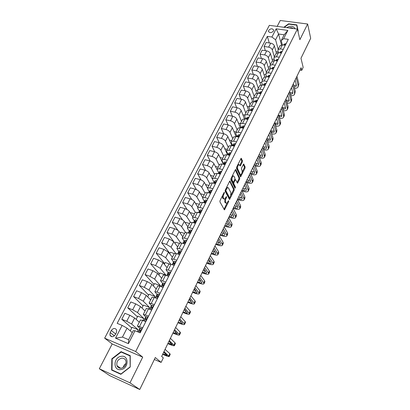 <?xml version="1.0" encoding="UTF-8"?>
<svg xmlns="http://www.w3.org/2000/svg" width="410" height="410" viewBox="0 0 410 410"><rect width="100%" height="100%" fill="white"/><g stroke="black" fill="none" stroke-linecap="round" stroke-linejoin="round"><path stroke-width="0.61" d="M224.46 192.372L224.034 192.577L220.047 200.628L219.914 201.843L224.454 209.899L228.683 201.566L228.611 200.669L226.735 203.283L225.961 202.945L225.613 202.284C225.233 201.279 225.377 200.003 226.043 198.466L226.546 197.441L226.469 196.523L224.583 199.147L223.778 198.799L223.424 198.122C223.035 197.097 223.178 195.806 223.855 194.253L224.46 192.372M268.683 30.386L268.483 31.278C269.708 33.159 271.374 33.082 273.475 31.042L273.675 30.161C272.455 28.275 270.79 28.351 268.683 30.386M242.33 162.037L242.474 160.843L241.157 158.265L236.631 167.131L236.493 168.336L240.593 176.91L245.006 168.161L245.149 166.988L243.658 163.985L241.577 167.946L241.439 169.13L242.069 170.545C242.371 172.297 241.961 173.681 240.839 174.696L240.198 174.363L237.662 168.792C237.349 167.019 237.759 165.614 238.897 164.589L240.239 166.014L242.33 162.037L241.541 161.842L241.68 160.653L240.819 158.68M129.98 382.848L142.706 357.146L112.202 343.949L99.317 368.754L129.98 382.848L139.748 389.5L155.308 357.535L161.13 362.409L163.318 357.868L161.648 356.433L301.083 67.712L301.724 70.351L303.159 67.373L300.976 58.251L310.683 38.315L307.638 24.016L280.24 20.5L277.18 26.383M142.706 357.146L135.689 351.524L297.404 29.074L299.879 39.683L307.638 24.016M230.22 181.01L229.626 181.281L225.269 190.076L225.136 191.291L229.538 199.516L234.115 190.455L234.248 189.276L229.902 180.923M234.966 188.18L230.861 179.718L230.999 178.509L235.284 169.858L238.958 177.837L239.742 178.042L235.863 169.607L235.284 169.858M238.958 177.837L238.82 179.011L239.604 179.216L239.742 178.042M239.604 179.216L237.503 183.229L235.683 179.764L235.109 180.026L233.905 182.47L233.767 183.659L235.437 187.119L235.104 188.221M139.748 389.5L109.818 375.683L99.317 368.754M115.297 334.704L116.384 332.623L116.671 330.091C115.148 327.821 113.355 327.949 111.284 330.475L110.198 332.546L109.916 335.124C111.443 337.374 113.242 337.235 115.297 334.704M135.689 351.524L104.647 338.163L269.344 25.343L297.404 29.074M135.018 330.716L128.427 343.667L115.517 338.163L122.144 325.402L127.064 328.143L122.452 337.092L128.622 339.705L133.224 330.685L135.018 330.716L140.159 332.833L288.302 39.345L283.638 38.684L281.198 40.6L284.161 34.794L278.559 34.015L275.582 39.796L278.221 49.287M269.262 42.937L267.356 36.372L117.168 323.346L122.144 325.402M267.356 36.372L271.907 37.018L276.161 28.823L287.851 30.401L283.638 38.684M112.202 343.949L104.647 338.163M299.946 70.059L301.724 70.351M154.355 359.493L161.13 362.409M127.064 328.143L132.256 332.587M281.48 44.844L278.559 34.015L276.161 28.823M265.352 50.655L264.081 46.463L266.162 42.481L270.702 43.147C272.573 43.557 273.798 44.48 274.377 45.91L276.401 53.059M264.081 46.463L268.632 47.15C270.503 47.565 271.738 48.488 272.322 49.907L274.346 56.903M261.39 58.476L260.048 54.202L262.154 50.169L266.705 50.866C268.586 51.286 269.821 52.208 270.415 53.628L272.537 60.829M260.048 54.202L264.609 54.914C266.49 55.345 267.73 56.267 268.335 57.682L270.421 64.616M257.388 66.399L255.958 62.033L258.09 57.948L262.661 58.681C264.547 59.112 265.793 60.034 266.403 61.444L268.632 68.721M255.958 62.033L260.54 62.781C262.426 63.222 263.676 64.144 264.291 65.549L266.444 72.421M253.334 74.425L251.822 69.972L253.98 65.831L258.561 66.594C260.458 67.04 261.713 67.963 262.333 69.362L264.691 76.742M251.822 69.972L256.414 70.751C258.31 71.202 259.571 72.124 260.201 73.518L262.42 80.329M249.239 82.559L247.63 78.008L249.813 73.815L254.415 74.61C256.311 75.071 257.582 75.993 258.218 77.382L260.709 84.88M247.63 78.008L252.232 78.823C254.138 79.289 255.409 80.211 256.055 81.59L258.346 88.34M258.115 93.244L258.279 92.926M245.093 90.805L243.381 86.151L245.595 81.903L250.208 82.733C252.114 83.204 253.395 84.127 254.046 85.505L256.691 93.152M243.381 86.151L247.999 87.002C249.91 87.479 251.197 88.401 251.853 89.769L254.215 96.452M253.841 101.675L254.062 101.234M240.901 99.158L239.076 94.397L241.321 90.097L245.949 90.964C247.865 91.445 249.152 92.373 249.818 93.736L252.637 101.552M239.076 94.397L243.714 95.284C245.631 95.776 246.928 96.698 247.599 98.057L250.033 104.668M249.505 110.223L249.792 109.654M236.657 107.625L234.715 102.756L236.99 98.395L241.633 99.302C243.555 99.799 244.857 100.722 245.539 102.075L248.547 110.085M234.715 102.756L239.368 103.679C241.29 104.186 242.597 105.109 243.289 106.451L245.8 112.991M245.113 118.885L245.467 118.182M232.367 116.214L230.297 111.223L232.603 106.805L237.262 107.748C239.189 108.26 240.501 109.183 241.198 110.521L244.427 118.762M230.297 111.223L234.961 112.186C236.898 112.704 238.215 113.626 238.922 114.959L241.505 121.427M240.66 127.664L241.085 126.828M228.032 124.917L225.823 119.807L228.155 115.328L232.829 116.307C234.766 116.835 236.088 117.757 236.801 119.084L240.27 127.582M225.823 119.807L230.502 120.806C232.439 121.339 233.772 122.262 234.494 123.579L237.159 129.97M236.15 136.561L236.642 135.592M223.645 133.747L221.282 128.504L223.65 123.969L228.334 124.983C230.282 125.527 231.619 126.449 232.347 127.761L236.088 136.55M221.282 128.504L225.977 129.545C227.924 130.088 229.267 131.015 230.005 132.317L232.752 138.626M219.212 142.7L216.685 137.319L219.083 132.722L223.783 133.778C225.736 134.331 227.084 135.259 227.832 136.556L231.717 145.299L232.137 144.469M216.685 137.319L221.395 138.401C223.347 138.959 224.706 139.887 225.459 141.173L228.288 147.4M214.737 151.792L212.021 146.257L214.456 141.593L219.171 142.69C221.128 143.259 222.492 144.187 223.255 145.468L227.258 154.099L227.576 153.473M212.021 146.257L216.746 147.374C218.709 147.954 220.078 148.876 220.852 150.152L223.763 156.292M210.217 161.027L207.296 155.313L209.761 150.588L214.491 151.731C216.459 152.315 217.833 153.237 218.617 154.503L222.732 163.011L222.948 162.596M207.296 155.313L212.037 156.476C214.005 157.071 215.388 157.993 216.178 159.254L219.176 165.307M205.661 170.406L202.509 164.497L205.005 159.705L209.751 160.889C211.724 161.489 213.113 162.416 213.912 163.667L218.253 171.846M202.509 164.497L207.26 165.701C209.238 166.311 210.632 167.239 211.437 168.479L214.527 174.445M201.069 179.944L197.651 173.809L200.183 168.951L204.944 170.181C206.922 170.796 208.326 171.718 209.141 172.953L212.421 179.149M197.651 173.809L202.412 175.06C204.4 175.685 205.81 176.607 206.635 177.832L209.812 183.706M196.451 189.645L192.726 183.249L195.293 178.324L200.065 179.595C202.053 180.231 203.468 181.153 204.308 182.373L207.527 188.195M192.726 183.249L197.502 184.546C199.496 185.187 200.915 186.114 201.766 187.319L205.036 193.095M191.813 199.521L187.729 192.823L190.332 187.831L195.119 189.148C197.118 189.799 198.548 190.722 199.403 191.921L202.719 197.646M187.729 192.823L192.521 194.171C194.524 194.827 195.959 195.749 196.826 196.943L200.188 202.612M187.17 209.597L182.66 202.535L185.305 197.471L190.107 198.835C192.111 199.501 193.551 200.428 194.427 201.607L197.84 207.229M182.66 202.535L187.467 203.929C189.476 204.605 190.927 205.528 191.813 206.701L195.293 212.293M182.547 219.888L177.525 212.385L180.205 207.245L185.018 208.664C187.032 209.346 188.487 210.268 189.384 211.432L192.895 216.951M177.525 212.385L182.342 213.83C184.362 214.522 185.822 215.445 186.729 216.598L190.404 222.23M177.996 230.471L172.308 222.379L175.029 217.167L179.857 218.632C181.881 219.335 183.347 220.257 184.264 221.4L187.877 226.807M172.308 222.379L177.146 223.875C179.17 224.583 180.646 225.505 181.574 226.638L185.515 232.393M175.034 243.386L167.019 232.516L169.781 227.227L174.624 228.744C176.648 229.467 178.135 230.389 179.073 231.512L182.788 236.806M167.019 232.516L171.872 234.064C173.901 234.792 175.393 235.714 176.346 236.826L180.636 242.787M169.894 253.426L161.653 242.802L164.456 237.436L169.309 239.009L173.809 241.767L177.627 246.948M161.653 242.802L166.516 244.401L171.037 247.163L175.772 253.411M164.676 263.615L156.21 253.242L159.049 247.794L163.918 249.418L168.464 252.176L172.39 257.234M156.21 253.242L161.084 254.897L165.65 257.649L170.955 264.296M159.387 273.952L150.685 263.835L153.565 258.305L158.45 259.986L163.036 262.738L167.08 267.674M150.685 263.835L155.575 265.547L160.187 268.294L165.901 275.084L159.895 272.952L158.854 274.992M154.016 284.432L145.073 274.587L148 268.975L152.899 270.713L157.532 273.46L161.689 278.267M145.073 274.587L149.978 276.355L154.637 279.102L160.515 285.703L154.493 283.5L153.304 285.832M160.192 286.339L160.515 285.703M148.569 295.072L139.379 285.498L142.352 279.805L147.262 281.603L151.946 284.345L156.215 289.019M139.379 285.498L144.294 287.328L149.004 290.07L155.047 296.481L149.014 294.211L147.667 296.835M154.508 297.552L155.047 296.481M143.044 305.865L133.599 296.579L136.617 290.798L141.537 292.653L146.273 295.395L150.665 299.925M133.599 296.579L138.529 298.47L143.285 301.207L149.501 307.423L143.449 305.076L141.947 308.007M148.733 308.935L149.501 307.423M137.437 316.817L127.73 307.828L130.795 301.955L135.73 303.877L140.512 306.608L145.027 311M127.73 307.828L132.671 309.781L137.483 312.512L143.869 318.524L137.801 316.105L136.14 319.349M142.87 320.502L143.869 318.524M131.743 327.933L121.775 319.252L124.886 313.286L129.832 315.269L134.664 318.001L139.308 322.245M121.775 319.252L126.726 321.266L131.584 323.992L138.155 329.794L132.071 327.298L130.242 330.865M137.227 331.623L138.155 329.794M140.025 328.553L137.411 325.97L142.711 327.78M145.816 317.048L143.31 314.378L148.615 316.084M151.526 305.722L149.122 302.964L154.426 304.568M157.153 294.564L154.842 291.72L156.999 292.053L160.151 293.227M162.698 283.577L160.474 280.65L162.642 280.927L165.784 282.059M168.167 272.752L166.024 269.744L168.202 269.97L171.339 271.066M173.553 262.092L171.493 258.997L173.681 259.171L176.807 260.232M178.862 251.586L176.879 248.414L179.078 248.537L182.194 249.562M184.095 241.234L182.189 237.984L184.392 238.056L187.498 239.045M189.256 231.03L187.549 228.493L187.416 227.709L189.63 227.729L192.726 228.688M194.34 220.975L192.69 218.386L192.572 217.582L194.791 217.556L197.881 218.479M199.357 211.058L197.753 208.429L197.656 207.598L199.88 207.527L202.96 208.418M207.096 200.223L205.369 199.993L204.308 201.274L202.745 198.609L202.663 197.753L204.897 197.64L207.962 198.501M209.177 191.649L207.67 188.933L207.598 188.052L209.838 187.898L212.898 188.728M213.984 182.153L212.523 179.39L212.467 178.488L214.712 178.294L217.761 179.093M221.641 171.411L219.903 171.277L218.725 172.784L217.31 169.976L217.269 169.058L219.519 168.817L222.558 169.591M226.351 162.073L224.613 161.97L223.409 163.528L222.025 160.7L222 159.756L224.26 159.48L227.289 160.223M228.016 154.432L226.684 151.546L226.668 150.583L228.929 150.27L231.952 150.982M232.567 145.447L231.276 142.516L231.271 141.537L233.541 141.184L236.549 141.875M237.062 136.576L235.801 133.609L235.817 132.609L238.087 132.225L241.085 132.886M241.49 127.828L240.27 124.824L240.296 123.805L242.571 123.384L245.559 124.02M245.795 119.028L244.678 116.153L244.719 115.123L246.994 114.662L249.977 115.277M250.049 110.331L249.029 107.599L249.08 106.549L251.361 106.057L254.328 106.646M254.251 101.757L253.324 99.158L253.38 98.093L255.666 97.57L258.628 98.133M258.402 93.295L257.557 90.83L257.629 89.744L259.914 89.19L262.866 89.734M262.513 84.952L261.739 82.61L261.821 81.508L264.112 80.924L267.053 81.441M266.572 76.721L265.864 74.492L265.962 73.38L268.253 72.765L271.184 73.262M270.579 68.593L269.939 66.481L270.046 65.354L272.337 64.708L275.259 65.185M274.546 60.577L273.962 58.568L274.075 57.431L276.371 56.759L279.282 57.215M278.467 52.664L277.934 50.763L278.057 49.605L280.353 48.908L283.259 49.343M282.341 44.854L281.198 40.6M140.456 319.984L142.618 320.4L145.791 321.676M146.309 308.489L148.482 308.838L151.649 310.073M152.069 297.168L154.257 297.455L157.414 298.649M157.742 286.021L159.946 286.247L163.093 287.4M163.329 275.043L165.543 275.207L168.684 276.325M168.833 264.23L171.062 264.332L174.188 265.413M169.361 263.978L165.225 262.549L164.323 264.306M174.255 253.575L176.495 253.621L179.616 254.661M174.26 253.564L170.473 252.299L169.709 253.785M179.595 243.079L181.85 243.068L184.961 244.073M179.421 243.417L175.644 242.192L175.019 243.412M184.859 232.731L187.124 232.67L190.225 233.644M184.515 233.413L180.748 232.229L180.256 233.193M190.05 222.538L192.326 222.42L195.416 223.363M189.533 223.552L185.776 222.404L185.412 223.117M195.165 212.493L197.446 212.324L200.531 213.231M194.483 213.825L190.737 212.713L190.496 213.185M200.203 202.586L202.499 202.371L205.569 203.247M199.362 204.231L195.514 203.396M205.169 192.823L207.475 192.556L210.54 193.402M204.18 194.776L200.454 193.74M210.069 183.198L212.385 182.886L215.434 183.7M208.926 185.443L205.492 184.515M214.901 173.707L217.223 173.348L220.262 174.137M213.61 176.238L210.443 175.408M219.663 164.349L221.989 163.944L225.023 164.702M218.233 167.157L215.301 166.419M224.362 155.118L226.694 154.672L229.718 155.405M222.794 158.198L220.083 157.537M228.995 146.016L231.337 145.529L234.351 146.232M227.289 149.358L224.782 148.768M233.562 137.037L235.909 136.51L238.917 137.186M231.732 140.635L229.41 140.107M238.072 128.176L240.424 127.612L243.422 128.263M236.114 132.03L233.961 131.554M242.52 119.438L244.878 118.833L247.865 119.459M240.434 123.533L238.446 123.102M246.907 110.818L249.27 110.172L252.247 110.777M244.703 115.143L242.858 114.764M251.238 102.31L253.605 101.629L256.573 102.208M248.947 106.872L247.209 106.523M255.507 93.916L257.885 93.198L260.842 93.752M253.226 98.723L251.499 98.39M259.725 85.629L262.103 84.88L265.05 85.408M257.516 90.682L255.722 90.354M263.886 77.449L266.269 76.665L269.206 77.177M261.785 82.753L259.889 82.415M267.996 69.377L270.385 68.562L273.311 69.049M266.003 74.917L263.999 74.574M272.05 61.408L274.444 60.562L277.36 61.028M270.154 67.173L268.053 66.825M276.058 53.541L278.446 52.664L281.357 53.11M274.239 59.522L272.05 59.173M280.01 45.771L282.403 44.864L285.304 45.29M275.582 39.796L271.907 37.018M278.272 51.962L275.991 51.614M122.452 337.092L115.517 338.163M128.622 339.705L128.427 343.667M287.851 30.401L284.161 34.794M130.242 367.001L130.252 355.649L121.063 351.642L111.827 358.786L111.633 370.097L120.858 374.304L130.242 367.001M297.926 31.314L298.188 31.124L296.871 24.877L288.614 23.806L283.853 27.275M112.191 359.047L111.827 358.786M122.206 352.513L121.063 351.642M284.268 27.326L288.681 24.113L288.614 23.806M222.502 195.667L222.62 197.902L223.424 198.122M223.875 198.952L222.973 198.578L222.62 197.902M224.967 198.896L224.813 202.063L225.613 202.284M226.053 203.093L225.167 202.724L224.813 202.063M223.973 209.351L227.027 203.114M231.035 194.919L233.326 190.245L233.459 189.066L229.641 181.251M229.062 198.947L229.569 197.917L228.759 197.666L225.11 190.537M226.007 189.897L225.915 190.747L229.723 197.958L230.487 196.61L230.922 192.823L228.467 187.908L227.658 187.534L226.007 189.897L225.433 189.743M227.591 187.565L226.546 187.503M238.82 179.011L237.041 182.64L237.831 182.845M233.131 182.214L232.972 183.449L234.648 186.914L235.437 187.119M234.633 187.513L234.648 186.914M234.013 176.228L233.341 175.9C232.168 176.951 231.747 178.37 232.08 180.149L233.013 182.091L233.597 181.825L234.802 179.38L234.94 178.186L234.013 176.228M233.1 175.839L232.337 175.803M231.189 178.13L231.276 179.939L232.08 180.149M233.054 182.158L232.214 181.881L231.276 179.939M239.778 165.409L241.541 161.842M238.635 164.523L237.954 164.466M236.775 166.849L236.867 168.592L237.662 168.792M240.321 174.563L239.409 174.163L236.867 168.592M242.166 172.169L244.222 167.967L244.365 166.793L243.32 164.4M240.137 176.31L240.962 174.634M142.101 328.989L140.451 328.261L139.682 328.861M141.809 328.6L142.142 328.897M138.221 331.741L138.98 331.167L139.754 331.295L140.558 330.439L139.549 330.045L138.867 330.501L139.077 331.147M139.984 331.306L140.548 330.773M162.667 354.327L165.281 355.434C167.526 356.367 168.828 356.731 169.197 356.515L163.995 351.575M169.238 356.439L170.237 354.337L169.832 353.64L165.066 349.356M163.682 352.226L167.101 355.46L162.811 354.03M147.979 317.34L146.319 316.663L145.509 317.361M147.687 316.961L148.01 317.273M145.535 321.573L145.863 321.532M144.069 320.195L144.873 319.523L145.658 319.621L146.457 318.785L145.432 318.416L144.689 318.98L144.822 319.564M145.852 319.585L146.426 319.159M167.828 343.636L170.437 344.713C172.677 345.62 173.989 345.943 174.373 345.691L169.33 340.536M174.414 345.604L175.398 343.544L175.019 342.801L170.386 338.342M168.976 341.263L172.287 344.646L167.992 343.303M153.765 305.875L152.1 305.245L151.244 306.034M153.473 305.506L153.791 305.824M149.829 308.827L150.675 308.064L151.464 308.13L152.264 307.315L151.223 306.972L150.444 307.613L150.516 308.187M172.917 333.099L175.521 334.145C177.75 335.021 179.073 335.313 179.477 335.016L179.119 334.237L174.583 329.65M179.524 334.919L180.487 332.899L180.133 332.11L175.629 327.493M151.695 308.135L152.207 307.72M174.194 330.465L177.402 333.981L173.097 332.725M174.516 330.788L174.112 330.629M159.464 294.585L157.788 294.001L156.892 294.877M159.172 294.221L159.48 294.554M155.498 297.629L156.389 296.773L157.189 296.814L157.978 296.015L156.933 295.697L156.113 296.42L156.138 296.989M177.94 322.701L180.533 323.715C182.763 324.566 184.085 324.828 184.505 324.494L184.172 323.664L179.764 318.924M184.556 324.387L185.504 322.404L185.176 321.568L180.795 316.792M157.532 296.779L157.891 296.466M179.334 319.81L182.45 323.459C182.168 323.685 181.287 323.51 179.805 322.947L178.135 322.296M180.051 320.584L179.134 320.225M164.789 283.11L165.087 283.454L163.395 282.926L162.457 283.889M161.084 286.6L163.605 284.883L162.55 284.596L161.694 285.396L161.684 285.96M182.891 312.451L185.479 313.435C187.698 314.26 189.03 314.485 189.466 314.116L189.159 313.245L184.874 308.346M189.522 313.998L190.45 312.056L190.148 311.18L185.884 306.249M184.408 309.314L187.421 313.091C187.134 313.337 186.248 313.189 184.772 312.64L183.106 312.005M185.428 310.472L184.09 309.965M121.104 356.351C113.17 357.346 112.924 371.178 120.981 369.564C129.063 368.503 129.068 354.624 121.104 356.351M121.457 358.212C117.829 359.447 116.332 361.922 116.968 365.648C117.772 367.591 119.238 368.441 121.37 368.211C124.983 366.986 126.49 364.526 125.89 360.831C125.091 358.837 123.615 357.966 121.457 358.212M126.029 363.455C124.496 364.398 123.538 365.761 123.154 367.539M130.031 366.929L120.94 374.002L112.007 369.933L112.191 358.97L121.14 352.046L130.047 355.931L130.19 367.042M113.498 370.953L112.007 369.933M295.046 28.761C293.509 25.892 290.726 25.522 286.692 27.649M293.283 28.526C292.248 27.68 290.874 27.501 289.173 27.982M288.681 24.113L296.681 25.153L298.014 31.252M296.681 25.153L297.906 31.237M170.606 272.512L168.92 272.014L167.941 273.065M166.65 275.597L169.151 273.926L168.085 273.66L167.193 274.536L167.152 275.1M187.775 302.339L190.358 303.292C192.572 304.092 193.904 304.287 194.361 303.877L194.079 302.964L189.907 297.916M194.422 303.754L195.329 301.847L195.052 300.93L190.906 295.851M189.405 298.957L192.331 302.862C192.029 303.133 191.142 303.005 189.666 302.478L188.005 301.857M190.66 300.468L188.979 299.848M176.054 261.724L174.358 261.267L173.343 262.4M172.215 264.732L174.614 263.128L173.538 262.887L172.543 264.394M192.592 292.361L195.165 293.293C197.374 294.062 198.717 294.226 199.183 293.78L198.927 292.827L194.873 287.635M199.25 293.647L200.141 291.782L199.89 290.818L195.857 285.596M194.335 288.748L197.169 292.776C196.856 293.068 195.965 292.96 194.494 292.448L192.838 291.848M195.765 290.567L193.797 289.865M181.42 251.094L179.718 250.674L178.663 251.889M177.699 254.021L179.995 252.488L178.909 252.273L177.863 253.851M197.343 282.521L199.911 283.423C202.115 284.171 203.457 284.304 203.944 283.822L203.714 282.833L199.772 277.498M204.011 283.679L204.887 281.849L204.662 280.85L200.741 275.484M199.198 278.682L201.94 282.823C201.623 283.141 200.726 283.054 199.26 282.557L197.61 281.978M200.756 280.773L198.553 280.015M186.704 240.619L184.997 240.239L183.905 241.531M183.255 242.853L183.101 243.463L185.294 242.008L184.203 241.818L183.255 242.853L184.049 241.29M202.033 272.809L204.595 273.685C206.794 274.408 208.142 274.515 208.639 273.998L208.429 272.968L204.6 267.499M208.716 273.844L209.571 272.05L209.366 271.01L205.559 265.516M203.995 268.75L206.65 273.004C206.322 273.347 205.425 273.28 203.96 272.799L202.314 272.235M205.646 271.087L203.247 270.303M191.916 230.302L190.204 229.959L189.077 231.327M188.405 233.07L188.918 232.496L189.758 232.388L190.517 231.676L190.255 231.404L189.415 231.512L188.267 233.029M206.66 263.225L209.213 264.076C211.406 264.778 212.759 264.855 213.272 264.306L213.087 263.235L209.361 257.634M213.349 264.148L214.194 262.385L214.01 261.308L210.309 255.681M208.726 258.951L211.299 263.317C210.955 263.686 210.058 263.635 208.598 263.169L206.953 262.62M210.443 261.518L207.875 260.714M197.046 220.129L195.329 219.827L194.171 221.267M193.638 222.82L194.914 222.194L195.667 221.497L195.401 221.226L194.555 221.359L193.412 222.753M211.227 253.769L213.774 254.595C215.962 255.276 217.315 255.322 217.843 254.743L217.679 253.636L214.061 247.906M217.925 254.574L218.75 252.847L218.591 251.735L214.994 245.979M213.395 249.285L215.768 253.021L215.88 253.764C215.532 254.149 214.63 254.118 213.174 253.667L211.534 253.134M215.158 252.058L212.447 251.253M202.109 210.104L200.387 209.838L199.193 211.35M198.788 212.718L199.993 212.149L200.741 211.463L200.475 211.191L199.624 211.345L198.532 212.641M215.737 244.437L218.274 245.236C220.452 245.897 221.815 245.918 222.353 245.303L222.21 244.165L218.694 238.312M222.44 245.129L223.25 243.432L223.112 242.284L219.616 236.406M217.997 239.753L220.308 243.566L220.406 244.334C220.047 244.739 219.14 244.724 217.689 244.288L216.055 243.776M219.791 242.715L216.951 241.915M203.596 202.683L204.144 201.571M220.185 235.227L222.712 236.006C224.89 236.637 226.253 236.637 226.807 235.991L226.684 234.817L223.265 228.841M226.894 235.806L227.688 234.146L227.57 232.962L224.173 226.966M203.862 202.76L205.743 201.571L205.471 201.305L204.616 201.479L203.616 202.689M222.543 230.343L224.782 234.238L224.87 235.027C224.501 235.453 223.593 235.458 222.148 235.032L220.518 234.535M224.352 233.485L221.405 232.701M212.011 190.486L211.719 190.194L210.284 190.286L209.028 191.931M224.577 226.135L227.099 226.889C229.267 227.504 230.635 227.473 231.199 226.802L231.096 225.592L227.781 219.499M231.291 226.607L232.07 224.977L231.973 223.763L228.672 217.648M208.859 192.941L210.673 191.818L210.402 191.557L209.541 191.752L208.628 192.874M227.027 221.062L229.205 225.028L229.277 225.838C228.898 226.289 227.991 226.31 226.546 225.9L224.921 225.418M228.841 224.367L225.797 223.609M216.859 180.882L216.567 180.595L215.127 180.713L213.841 182.424M228.908 217.156L231.424 217.889C233.587 218.484 234.956 218.427 235.535 217.725L235.453 216.485L232.229 210.284M235.632 217.531L236.396 215.926L236.319 214.681L233.116 208.454M213.784 183.26L215.532 182.209L215.26 181.948L214.394 182.158L213.564 183.203M231.45 211.898L233.567 215.942L233.623 216.772C233.239 217.244 232.326 217.279 230.886 216.885L229.267 216.413M233.264 215.363L230.133 214.63M218.771 172.723L218.591 173.051M233.187 208.3L235.694 209.008C237.851 209.582 239.225 209.5 239.819 208.772L239.753 207.501L236.621 201.187M239.917 208.567L240.665 206.994L240.608 205.717L237.498 199.383M218.638 173.717L219.596 173.374L220.324 172.728L220.052 172.466L219.181 172.702L218.427 173.661M235.817 202.858L237.872 206.973L237.918 207.824C237.523 208.311 236.611 208.362 235.176 207.983L233.562 207.527M237.621 206.466L234.412 205.764M223.455 163.467L223.271 163.805M237.605 199.603L239.911 200.239C242.064 200.787 243.443 200.69 244.042 199.931L244.001 198.63L240.957 192.208M244.145 199.716L244.883 198.173L244.842 196.867L241.818 190.424M223.45 164.266L224.326 164.015L225.054 163.38L224.777 163.124L223.901 163.375L223.224 164.251M240.127 193.935L242.125 198.117L242.156 198.988C241.756 199.496 240.839 199.562 239.409 199.193L237.8 198.753M241.915 197.681L238.64 197.015M230.999 152.863L229.257 152.792L227.893 154.683M242.115 191.05L244.078 191.578C246.22 192.111 247.604 191.988 248.214 191.198L248.188 189.871L245.236 183.347M248.322 190.983L249.044 189.466L249.024 188.128L246.087 181.589M228.139 155.021L228.99 154.785L229.713 154.16L229.436 153.909L228.554 154.18L227.95 154.975M244.38 185.125L246.318 189.374L246.338 190.266C245.933 190.788 245.016 190.87 243.586 190.517L241.982 190.091M246.149 189L242.812 188.374M235.586 143.782L233.838 143.741L232.444 145.688M246.538 182.599L248.188 183.024C250.331 183.542 251.709 183.393 252.334 182.583L252.329 181.22L249.464 174.599M252.442 182.358L253.154 180.871L253.149 179.503L250.3 172.866M232.808 145.873L234.31 145.068L234.028 144.817L233.146 145.109L232.608 145.827M248.578 176.428L250.464 180.743L250.469 181.656C250.054 182.194 249.136 182.291 247.712 181.953L246.113 181.538M250.325 180.426L246.933 179.841M240.106 134.823L238.359 134.808L237.093 136.52M250.889 174.24L252.252 174.578C254.384 175.075 255.768 174.906 256.404 174.071L256.414 172.682L253.631 165.963M256.511 173.84L257.208 172.385L257.224 170.99L254.461 164.251M237.431 136.853L238.845 136.099L238.564 135.853L237.2 136.797M252.724 167.844L254.554 172.22L254.548 173.153C254.128 173.707 253.206 173.82 251.786 173.491L250.423 173.148M254.446 171.959L251.002 171.411M244.57 125.988L242.817 125.998L241.475 127.838M255.169 165.973L256.26 166.24C258.387 166.716 259.776 166.527 260.422 165.666L260.447 164.251L257.752 157.44M260.534 165.43L261.216 164L261.247 162.58L258.566 155.749M242.008 127.956L243.314 127.254L243.033 127.008L241.731 127.894M256.819 159.367L258.592 163.8L258.577 164.753C258.146 165.327 257.229 165.45 255.809 165.133L254.712 164.866M258.51 163.595L255.02 163.093M248.972 117.265L247.22 117.306L245.959 119.033M259.371 157.799L260.222 158.004C262.344 158.465 263.733 158.25 264.388 157.368L264.43 155.928L261.816 149.025M264.501 157.127L265.173 155.718L265.224 154.273L262.62 147.354M246.543 119.182L247.727 118.521L247.445 118.28L246.195 119.11M260.862 150.998L262.584 155.492L262.554 156.461C262.118 157.045 261.196 157.189 259.786 156.881L258.935 156.681M262.523 155.328L258.992 154.872M253.313 108.665L251.561 108.732L250.356 110.392M263.512 149.722L264.137 149.865C266.249 150.311 267.638 150.075 268.304 149.168L268.365 147.702L265.829 140.712M268.422 148.922L269.083 147.544L269.144 146.068L266.623 139.062M251.038 110.531L252.083 109.911L251.801 109.67L250.602 110.444M264.855 142.731L266.526 147.282L266.485 148.266C266.044 148.871 265.116 149.025 263.712 148.733L263.087 148.589M266.479 147.164L262.912 146.754M257.598 100.173L255.84 100.265L254.712 101.844M267.587 141.737L268.002 141.829C270.108 142.255 271.502 142.003 272.173 141.071L272.25 139.579L269.79 132.502M272.296 140.82L272.942 139.467L273.024 137.97L270.579 130.877M255.507 101.998L256.378 101.408L256.096 101.178L254.948 101.89M268.796 134.567L270.415 139.174L270.364 140.174L267.176 140.589M270.39 139.098L266.787 138.734M261.826 91.799L260.068 91.917L259.007 93.408M271.599 133.839L271.82 133.885C273.921 134.296 275.315 134.024 275.997 133.076L276.089 131.559L273.706 124.399M276.12 132.814L276.755 131.487L276.853 129.965L274.485 122.79M259.971 93.588L260.616 93.024L260.335 92.793L259.233 93.454M272.691 126.505L274.259 131.164L274.198 132.184L271.2 132.676M274.249 131.128L270.61 130.81M265.998 83.527L264.24 83.671L263.246 85.085M275.556 126.034L275.592 126.039C277.688 126.434 279.082 126.147 279.774 125.173L279.881 123.63L277.575 116.394M279.902 124.912L280.527 123.605L280.635 122.057L278.339 114.805M264.301 85.275L264.804 84.747L264.517 84.516L263.466 85.126M276.535 118.541L278.057 123.251L277.985 124.286L275.166 124.86M278.057 123.251L274.556 123.015M270.118 75.368L268.36 75.532L267.428 76.865M279.451 118.316C281.475 118.654 282.828 118.336 283.505 117.368L283.628 115.804L281.393 108.486M283.633 117.096L284.248 115.815L284.371 114.246L282.152 106.918M268.54 77.059L268.934 76.578L268.642 76.352L267.638 76.906M280.337 110.674L281.808 115.435L281.731 116.486L279.077 117.127M281.819 115.471L278.503 115.323M274.188 67.312L272.424 67.501L271.553 68.757M283.289 110.679C285.232 110.956 286.534 110.613 287.195 109.649L287.328 108.066L285.165 100.675M287.323 109.378L287.928 108.122L288.066 106.533L285.913 99.123M272.701 68.947L273.009 68.511L272.722 68.291L271.758 68.793M284.089 102.9L285.514 107.712L285.427 108.778L282.926 109.48M285.534 107.779L282.393 107.712M278.2 59.363L276.437 59.573L275.628 60.752M287.077 103.13C288.942 103.351 290.193 102.982 290.839 102.028L290.987 100.424L288.891 92.957M290.967 101.752L291.561 100.517L291.71 98.907L289.629 91.425M276.791 60.936L277.032 60.547L276.745 60.331L275.822 60.782L276.437 59.573M287.794 95.222L289.178 100.086L289.081 101.162L286.723 101.911M289.204 100.183L286.221 100.194M282.162 51.511L280.399 51.747L279.646 52.844M290.808 95.663C292.602 95.832 293.811 95.443 294.436 94.5L294.6 92.87L292.571 85.336M294.57 94.218L295.318 91.374L293.304 83.825M280.824 53.028L280.717 52.475L279.84 52.875M291.459 87.637L292.796 92.542L292.689 93.634L290.464 94.428M292.827 92.67L289.998 92.757M286.072 43.762L284.314 44.013L283.612 45.044M294.493 88.278C296.215 88.396 297.383 87.991 297.993 87.053L298.172 85.408L296.21 77.803M298.131 86.766L298.88 83.927L296.932 76.306M284.796 45.218L284.637 44.721L283.812 45.069M295.082 80.14L296.374 85.09L296.256 86.197L294.16 87.028M296.409 85.249L293.724 85.403M274.377 45.91L272.322 49.907M270.415 53.628L268.335 57.682M266.403 61.444L264.291 65.549M262.333 69.362L260.201 73.518M258.218 77.382L256.055 81.59M254.046 85.505L251.853 89.769M249.818 93.736L247.599 98.057M245.539 102.075L243.289 106.451M241.198 110.521L238.922 114.959M236.801 119.084L234.494 123.579M232.347 127.761L230.005 132.317M227.832 136.556L225.459 141.173M223.255 145.468L220.852 150.152M218.617 154.503L216.178 159.254M213.912 163.667L211.437 168.479M209.141 172.953L206.635 177.832M204.308 182.373L201.766 187.319M199.403 191.921L196.826 196.943M194.427 201.607L191.813 206.701M189.384 211.432L186.729 216.598M184.264 221.4L181.574 226.638M179.073 231.512L176.346 236.826M173.809 241.767L171.037 247.163M168.464 252.176L165.65 257.649M163.036 262.738L160.187 268.294M157.532 273.46L154.637 279.102M151.946 284.345L149.004 290.07M146.273 295.395L143.285 301.207M140.512 306.608L137.483 312.512M134.664 318.001L131.584 323.992M142.618 320.4L139.528 326.483M129.832 315.269L126.726 321.266M135.73 303.877L132.671 309.781M148.482 308.838L145.442 314.829M141.537 292.653L138.529 298.47M154.257 297.455L151.264 303.354M147.262 281.603L144.294 287.328M159.946 286.247L156.999 292.053M152.899 270.713L149.978 276.355M165.543 275.207L162.642 280.927M158.45 259.986L155.575 265.547M171.062 264.332L168.202 269.97M163.918 249.418L161.084 254.897M176.495 253.621L173.681 259.171M169.309 239.009L166.516 244.401M181.85 243.068L179.078 248.537M174.624 228.744L171.872 234.064M187.124 232.67L184.392 238.056M179.857 218.632L177.146 223.875M192.326 222.42L189.63 227.729M185.018 208.664L182.342 213.83M197.446 212.324L194.791 217.556M190.107 198.835L187.467 203.929M202.499 202.371L199.88 207.527M195.119 189.148L192.521 194.171M207.475 192.556L204.897 197.64M200.065 179.595L197.502 184.546M212.385 182.886L209.838 187.898M204.944 170.181L202.412 175.06M217.223 173.348L214.712 178.294M209.751 160.889L207.26 165.701M221.989 163.944L219.519 168.817M214.491 151.731L212.037 156.476M226.694 154.672L224.26 159.48M219.171 142.69L216.746 147.374M231.337 145.529L228.929 150.27M223.783 133.778L221.395 138.401M235.909 136.51L233.541 141.184M228.334 124.983L225.977 129.545M240.424 127.612L238.087 132.225M232.829 116.307L230.502 120.806M244.878 118.833L242.571 123.384M237.262 107.748L234.961 112.186M249.27 110.172L246.994 114.662M241.633 99.302L239.368 103.679M253.605 101.629L251.361 106.057M245.949 90.964L243.714 95.284M257.885 93.198L255.666 97.57M250.208 82.733L247.999 87.002M262.103 84.88L259.914 89.19M254.415 74.61L252.232 78.823M266.269 76.665L264.112 80.924M258.561 66.594L256.414 70.751M270.385 68.562L268.253 72.765M262.661 58.681L260.54 62.781M274.444 60.562L272.337 64.708M266.705 50.866L264.609 54.914M278.446 52.664L276.371 56.759M270.702 43.147L268.632 47.15M282.403 44.864L280.353 48.908M114.375 335.877L110.198 332.546M115.661 334.001L111.284 330.475M223.281 194.099L223.855 194.253M222.973 198.578L223.778 198.799M225.987 197.287L226.546 197.441M225.454 198.302L226.043 198.466M225.167 202.724L225.961 202.945M228.139 201.418L228.683 201.566M224.019 209.259L224.818 209.484M223.793 193.064L224.367 193.218M233.459 189.066L234.248 189.276M233.326 190.245L234.115 190.455M229.093 198.891L229.887 199.111M225.11 190.527L225.915 190.747M228.759 197.666L229.554 197.886M225.971 188.661L226.546 188.815M235.53 169.525L235.863 169.607M234.551 179.882L235.109 180.026M233.111 182.26L233.905 182.47M232.972 183.449L233.767 183.659M232.214 181.881L233.013 182.091M239.799 165.455L240.557 165.645M239.409 174.163L240.198 174.363M243.571 164.036L243.899 164.118M244.365 166.793L245.149 166.988M244.222 167.967L245.006 168.161M240.152 176.336L240.916 176.531M241.07 158.316L241.413 158.398M241.68 160.653L242.474 160.843M139.795 332.684L141.839 328.641M138.867 330.501L139.764 328.733M168.787 355.829L169.832 353.64M138.114 331.992L138.303 331.618M139.549 330.045L140.451 328.261M138.483 332.146L138.98 331.167M164.497 354.742L165.102 353.481M145.432 321.527L147.718 317.002M144.715 318.954L145.596 317.217M173.989 344.953L175.019 342.801M143.751 320.856L144.156 320.056M145.432 318.416L146.319 316.663M144.125 321.004L144.873 319.523M169.673 343.995L170.355 342.57M151.29 309.934L153.504 305.542M150.47 307.587L151.341 305.875M179.119 334.237L180.133 332.11M149.614 309.278L149.922 308.668M151.223 306.972L152.1 305.245M149.983 309.427L150.675 308.064M174.773 333.397L175.536 331.818M157.056 298.516L159.203 294.257M156.143 296.389L156.994 294.703M184.172 323.664L185.176 321.568M155.385 297.885L155.6 297.455M156.933 295.697L157.788 294.001M155.754 298.024L156.389 296.773M179.805 322.947L180.641 321.214M157.973 295.994L157.732 295.738M162.734 287.272L164.815 283.146M161.724 285.36L162.57 283.699M189.159 313.245L190.148 311.18M162.55 284.596L163.395 282.926M161.438 286.795L162.017 285.657M184.772 312.64L185.679 310.76M163.611 284.894L163.359 284.607M168.325 276.196L170.345 272.199M167.229 274.495L168.059 272.86M194.079 302.964L195.052 300.93M168.085 273.66L168.92 272.014M167.034 275.735L167.557 274.705M189.666 302.478L190.64 300.458M169.156 273.957L168.899 273.649M173.835 265.29L175.793 261.416M172.651 263.794L173.466 262.18M198.927 292.827L199.89 290.818M173.538 262.887L174.358 261.267M172.548 264.845L173.015 263.917M194.494 292.448L195.452 290.459M174.619 263.184L174.358 262.851M179.262 254.543L181.159 250.797M177.991 253.247L178.796 251.658M203.714 282.833L204.662 280.85M178.909 252.273L179.718 250.674M177.976 254.113L178.396 253.288M199.26 282.557L200.203 280.594M180 252.57L179.739 252.211M184.608 243.96L186.442 240.327M208.429 272.968L209.366 271.01M184.203 241.818L184.997 240.239M183.326 243.545L183.695 242.817M203.96 272.799L204.892 270.861M185.305 242.11L185.033 241.731M189.876 233.531L191.649 230.015M188.441 232.613L189.22 231.066M213.087 263.235L214.01 261.308M189.415 231.512L190.204 229.959M188.6 233.131L188.918 232.496M208.598 263.169L209.515 261.257M190.522 231.804L190.255 231.404M195.068 223.255L196.785 219.852M193.551 222.517L194.325 220.995M217.679 253.636L218.591 251.735M194.555 221.359L195.329 219.827M193.792 222.866L194.068 222.328M213.174 253.667L214.082 251.781M195.667 221.641L195.401 221.226M200.183 213.128L201.843 209.833M198.594 212.564L199.352 211.068M222.21 244.165L223.112 242.284M199.624 211.345L200.387 209.838M198.911 212.754L199.142 212.303M217.689 244.288L218.586 242.428M200.736 211.627L200.475 211.191M205.22 203.145L206.835 199.957M226.684 234.817L227.57 232.962M204.616 201.479L205.369 199.993M203.954 202.786L204.139 202.422M222.148 235.032L223.03 233.198M205.733 201.751L205.471 201.305M210.192 193.31L211.75 190.225M209.151 191.68L208.557 192.859L209.197 191.624M231.096 225.592L231.973 223.763M209.541 191.752L210.284 190.286M208.931 192.961L209.069 192.679M226.546 225.9L227.417 224.085M210.653 192.018L210.402 191.557M215.091 183.608L216.598 180.625M213.477 183.178L214.015 182.107M235.453 216.485L236.319 214.681M214.394 182.158L215.127 180.713M230.886 216.885L231.747 215.096M215.506 182.419L215.26 181.948M219.919 174.045L221.374 171.16M239.753 207.501L240.608 205.717M219.181 172.702L219.903 171.277M235.176 207.983L236.027 206.215M220.293 172.948L220.052 172.466M224.68 164.62L226.089 161.832M244.001 198.63L244.842 196.867M223.901 163.375L224.613 161.97M239.409 199.193L240.245 197.451M225.013 163.616L224.777 163.124M229.38 155.318L230.738 152.628M227.775 154.934L228.078 154.339M248.188 189.871L249.024 188.128M228.554 154.18L229.257 152.792M243.586 190.517L244.416 188.795M229.661 154.406L229.436 153.909M234.007 146.15L235.325 143.551M232.414 145.781L232.639 145.33M252.329 181.22L253.149 179.503M233.146 145.109L233.838 143.741M247.712 181.953L248.532 180.251M234.253 145.325L234.028 144.817M238.574 137.109L239.845 134.593M236.985 136.75L237.139 136.448M256.414 172.682L257.224 170.99M237.677 136.156L238.359 134.808M251.786 173.491L252.596 171.81M238.779 136.361L238.564 135.853M243.079 128.186L244.309 125.762M260.447 164.251L261.247 162.58M242.146 127.331L242.817 125.998M255.809 165.133L256.609 163.477M243.243 127.52L243.033 127.008M247.527 119.387L248.706 117.05M264.43 155.928L265.224 154.273M246.553 118.618L247.22 117.306M259.786 156.881L260.575 155.246M247.645 118.797L247.445 118.28M251.909 110.705L253.052 108.45M268.365 147.702L269.144 146.068M250.905 110.029L251.561 108.732M263.712 148.733L264.491 147.113M251.991 110.193L251.801 109.67M256.235 102.141L257.337 99.963M272.25 139.579L273.024 137.97M255.194 101.547L255.84 100.265M267.587 140.681L268.36 139.082M256.281 101.7L256.096 101.178M260.504 93.69L261.565 91.594M276.089 131.559L276.853 129.965M259.433 93.178L260.068 91.917M271.42 132.727L272.178 131.144M260.509 93.316L260.335 92.793M264.716 85.352L265.736 83.327M279.881 123.63L280.635 122.057M263.609 84.916L264.24 83.671M275.202 124.865L275.956 123.307M264.686 85.044L264.517 84.516M268.873 77.116L269.857 75.173M283.628 115.804L284.371 114.246M267.735 76.762L268.36 75.532M279.02 116.947L279.687 115.558M268.806 76.875L268.642 76.352M272.978 68.993L273.921 67.122M287.328 108.066L288.066 106.533M271.809 68.716L272.424 67.501M282.808 109.08L283.371 107.907M272.875 68.813L272.722 68.291M277.027 60.972L277.939 59.173M290.987 100.424L291.71 98.907M286.549 101.311L287.015 100.342M276.893 60.854L276.745 60.331M281.029 53.059L281.901 51.327M294.6 92.87L295.318 91.374M279.83 52.875L280.399 51.747M290.244 93.634L290.613 92.865M280.86 52.998L280.717 52.475M284.976 45.243L285.811 43.583M298.172 85.408L298.88 83.927M283.781 45.069L284.314 44.013M293.898 86.054L294.175 85.48M284.765 45.213L284.637 44.721M268.622 31.765L268.483 31.278M140.492 319.923L137.411 325.97M146.344 308.422L143.31 314.378M152.105 297.096L149.122 302.964M157.783 285.944L154.842 291.72M163.375 274.956L160.474 280.65M168.879 264.137L166.024 269.744M174.306 253.477L171.493 258.997M179.652 242.971L176.879 248.414M184.915 232.624L182.189 237.984M190.107 222.425L187.416 227.709M195.221 212.37L192.572 217.582M200.264 202.463L197.656 207.598M205.236 192.695L202.663 197.753M210.14 183.065L207.598 188.052M214.973 173.568L212.467 178.488M219.734 164.205L217.269 169.058M224.434 154.97L222 159.756M229.072 145.863L226.668 150.583M233.644 136.878L231.271 141.537M238.154 128.017L235.817 132.609M242.602 119.274L240.296 123.805M246.994 110.649L244.719 115.123M251.325 102.136L249.08 106.549M255.599 93.736L253.38 98.093M259.817 85.449L257.629 89.744M263.978 77.27L261.821 81.508M268.089 69.193L265.962 73.38M272.148 61.218L270.046 65.354M276.156 53.351L274.075 57.431M280.107 45.577L278.057 49.605M111.971 336.743L109.916 335.124M226.853 187.319L227.658 187.534M234.756 179.467L235.437 179.641M232.537 175.69L233.341 175.9M238.097 164.389L238.897 164.589M139.738 328.753L138.841 330.521M138.278 331.639L138.098 331.987M145.565 317.243L144.689 318.98M144.13 320.082L143.741 320.851M151.31 305.901L150.444 307.613M149.896 308.699L149.599 309.273M156.963 294.734L156.113 296.42M155.569 297.486L155.375 297.88M162.534 283.735L161.694 285.396M120.673 368.272L116.968 365.648M168.023 272.896L167.193 274.536M173.43 262.221L172.615 263.835M178.76 251.699L177.955 253.288M184.008 241.331L183.214 242.899M189.184 231.117L188.4 232.66M194.284 221.046L193.515 222.568M199.311 211.119L198.553 212.616M204.267 201.33L203.585 202.678M213.974 182.168L213.461 183.173M228.032 154.401L227.765 154.929M232.593 145.401L232.403 145.775"/></g></svg>
